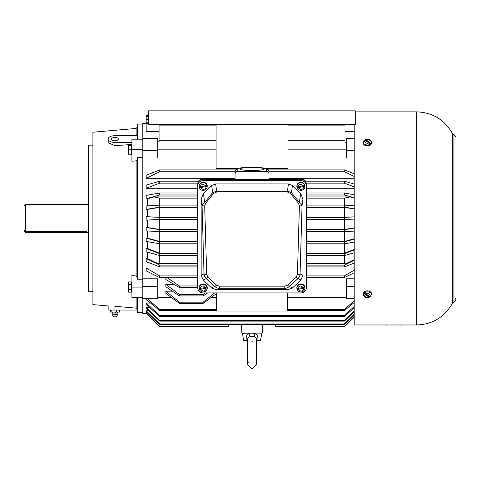 <?xml version="1.0" encoding="UTF-8"?>
<svg xmlns="http://www.w3.org/2000/svg" width="480" height="480" viewBox="0 0 480 480"><rect width="100%" height="100%" fill="white"/><g stroke="black" fill="none" stroke-linecap="round" stroke-linejoin="round"><path stroke-width="0.72" d="M128.568 289.59L128.568 281.952L131.508 281.952L131.508 292.14L128.568 292.14L128.568 289.59L131.508 289.59M128.568 284.496L131.508 284.496M128.316 290.868L128.568 281.952M369.876 145.368L366.066 145.782M452.43 303.288L452.43 133.542L453.954 134.616L453.954 302.214L452.43 303.288C444.522 317.16 432.588 324.39 416.634 324.972L416.634 111.858L355.266 111.858M354.192 124.416L354.192 324.972L416.634 324.972M364.584 140.052A3.978 2.814 180 0 1 365.022 139.776L367.428 139.374C369.906 139.746 370.674 140.766 369.744 142.434L370.602 143.706A3.978 2.814 180 0 1 369.834 144.252L368.976 142.98L365.112 140.25L364.254 140.316M371.43 142.014L371.496 142.92A4.074 2.88 180 0 1 370.308 145.104A4.074 2.88 180 0 1 365.772 145.698A4.074 2.88 180 0 1 363.36 142.92L363.426 142.014A4.002 2.832 180 0 0 367.428 144.99A4.002 2.832 180 0 0 370.266 144.162A4.002 2.832 180 0 0 371.43 142.014C370.752 139.884 369.42 138.882 367.428 139.014L365.022 139.776L370.602 143.706M368.976 142.98L367.428 143.31C364.926 142.83 364.152 141.81 365.112 140.25M365.88 139.704L369.744 142.434M300.912 283.908A4.074 3.858 0 0 1 304.938 288.366L304.872 288.768A4.002 3.798 -0 0 0 300.912 284.376A4.002 3.798 -0 0 0 296.958 288.768L296.892 288.366A4.074 3.858 0 0 1 300.912 283.908M303.48 287.52L304.662 286.986A3.978 3.768 0 0 1 304.884 287.994L297.162 289.494A3.978 3.768 0 0 1 296.946 288.486L303.48 287.52L300.912 285.906C298.992 286.29 298.068 287.172 298.128 288.558M303.702 288.528C303.762 289.914 302.832 290.802 300.912 291.186L298.35 289.566M297.162 289.494L304.884 287.994M247.608 364.446L252.048 369.156L256.47 364.29M251.982 333.282L255.33 333.324C257.562 335.01 258.408 337.434 257.862 340.584C261.252 340.584 261.252 340.584 257.862 340.584C261.252 340.584 261.252 340.584 257.862 340.584L256.62 340.584C256.758 338.574 255.966 337.29 254.238 336.738L252.048 336.348L249.852 336.738C248.13 337.284 247.338 338.568 247.476 340.584L243.972 340.584M256.62 340.584L256.488 364.5L256.614 340.584M245.544 340.584L246.234 340.584C245.814 337.068 246.66 334.65 248.766 333.324L249.192 333.312A4.074 1.398 -110.6 0 1 249.852 336.738M247.476 340.896L243.666 340.584L242.376 333.12M261.714 333.12L255.276 333.12M256.626 339.804L256.572 339.282M256.362 338.526L256.182 338.172M255.72 337.596L255.378 337.314M255.228 337.206L254.886 337.008M254.238 336.738A4.074 1.398 -69.4 0 1 254.904 333.312L253.896 333.294M247.464 340.302L247.608 364.5L247.476 340.584M257.976 338.628L257.718 336.672M248.82 333.12L242.214 333.324M300.912 182.25A4.074 3.858 0 0 1 304.938 186.714L304.872 187.11A4.002 3.798 -0 0 0 300.912 182.724A4.002 3.798 -0 0 0 296.958 187.11L296.892 186.714A4.074 3.858 0 0 1 300.912 182.25M303.48 185.868L304.662 185.334A3.978 3.768 -0 0 1 304.884 186.342L297.162 187.842A3.978 3.768 -0 0 1 296.946 186.828L303.48 185.868L300.912 184.248C298.992 184.632 298.068 185.52 298.128 186.906M303.702 186.876C303.762 188.262 302.832 189.144 300.912 189.528L298.35 187.914M297.162 187.842L304.884 186.342M387.282 324.972L393.558 324.996L386.094 324.972L386.094 325.992L393.558 326.022L401.022 325.992L401.022 324.972L393.558 325.002L399.834 324.972M203.178 283.908A4.074 3.858 -0 0 1 207.204 288.366L207.138 288.768A4.002 3.798 -0 0 0 203.178 284.376A4.002 3.798 -0 0 0 199.224 288.768L199.158 288.366A4.074 3.858 -0 0 1 203.178 283.908M205.746 287.52L206.928 286.986A3.978 3.768 -0 0 1 207.15 287.994L199.428 289.494A3.978 3.768 -0 0 1 199.212 288.486L205.746 287.52L203.178 285.906C201.258 286.29 200.334 287.172 200.394 288.558M205.962 288.528C206.028 289.914 205.098 290.802 203.178 291.186L200.61 289.566M199.428 289.494L207.15 287.994M136.104 135.672L136.104 128.442L92.886 132.222L92.886 304.614L108.162 305.952L108.162 310.044L137.34 310.044M118.974 306.636L118.338 306.582M111.15 306.03L110.082 305.988M114.948 310.044L114.948 306.282C106.194 305.802 106.194 305.802 114.948 306.282L136.104 308.136L136.104 297.654M131.916 287.1L131.916 297.654L142.776 297.654L142.776 287.1L131.916 287.1L131.916 275.64L136.104 275.916L136.104 160.914L131.916 161.19L131.916 139.176L142.776 139.176L142.776 149.736L131.916 149.736M92.886 145.152L88.476 145.152L88.476 291.684L92.886 291.684M114.948 140.766A3.396 1.698 180 0 1 111.552 139.068A3.396 1.698 180 0 1 114.948 137.37A3.396 1.698 180 0 1 118.338 139.068A3.396 1.698 180 0 1 114.948 140.766M131.916 144.426L114.948 145.716L108.162 142.614L108.162 139.068A6.786 3.396 180 0 1 114.948 135.672L137.34 135.672M137.34 276.936L136.104 275.916M136.104 160.914L137.34 159.9M142.776 279.198L137.34 279.198L137.34 157.638L142.776 157.638M137.34 309.492L136.104 308.136M131.916 142.458L114.948 142.458A6.786 3.396 180 0 1 108.162 139.068M137.34 297.654L137.34 312.756L142.776 312.756M142.776 124.074L137.34 124.074L137.34 139.176M114.654 316.83A0.678 0.678 180 0 0 115.242 316.83M131.916 145.896L131.508 145.488M131.916 153.678L131.508 154.086M131.508 145.374L131.508 154.2L128.568 154.2L128.568 145.374L131.508 145.374M131.508 149.79L128.568 149.79M128.568 145.374L128.568 154.2M370.272 296.784A3.978 2.814 -0 0 1 369.834 297.06L367.428 297.822C365.118 297.678 363.786 296.682 363.426 294.822L363.36 293.916A4.074 2.88 0 0 1 364.548 291.732A4.074 2.88 0 0 1 367.428 290.886A4.074 2.88 0 0 1 371.496 293.916L370.5 296.694M364.254 293.124L369.834 297.06L367.428 297.462C364.926 296.982 364.152 295.962 365.112 294.402L364.254 293.124A3.978 2.814 -0 0 1 365.022 292.584L365.88 293.856L367.428 293.526C369.906 293.898 370.674 294.918 369.744 296.586L370.602 296.514M368.976 297.126L365.112 294.402M365.88 293.856L369.744 296.586M110.28 310.044L110.28 312.078L114.27 312.078M114.948 316.83L116.304 316.83L117.396 314.94L112.5 314.94L113.592 316.83L114.948 316.83M117.126 314.568L112.56 314.79L117.33 314.79L117.036 313.032L112.86 313.032L111.84 312.078L111.846 310.044M111.84 312.078L116.508 312.078L116.508 310.044M115.626 313.032L115.626 312.078L119.616 312.078L119.616 310.044M88.476 204.402L25.356 204.402L25.356 231.384L86.868 231.384L87.186 232.434L25.356 232.392L24 231.012L24 205.758L25.356 204.402M88.476 232.434L87.186 232.434M25.356 231.384L24 230.004M85.032 231.384A21.378 21.114 180 0 1 86.868 232.392M219.294 286.17L284.802 286.17L287.556 285.102L296.112 277.296L297.426 274.44L299.4 205.974L298.506 203.328L290.556 193.494L287.382 191.982L216.714 191.982L213.534 193.494L205.59 203.328L204.696 205.974L206.664 274.44L207.984 277.296L216.54 285.102L219.294 286.17L219.294 288.24L284.802 288.24A6.786 6.72 -67.3 0 0 289.284 286.488A6.786 0.558 -132.4 0 1 287.556 285.102M284.802 286.17L284.802 288.24L288.12 289.632L292.59 287.868L300.924 279.972L302.952 275.166L302.952 199.038L300.678 193.32L292.446 185.52L288.444 183.894L287.382 191.49L216.714 191.49A6.786 3.852 172.1 0 0 212.646 192.654L204.696 202.488A6.786 3.852 172.1 0 0 202.044 205.5L204.018 273.966A6.786 6.72 67.3 0 0 206.256 278.682L214.812 286.488A6.786 6.72 67.3 0 0 219.294 288.24L215.97 289.632L288.12 289.632M216.54 285.102A6.786 0.558 132.4 0 1 214.812 286.488L211.506 287.868L215.97 289.632M206.664 274.44A6.786 0.828 178.3 0 1 204.018 273.966L201.144 275.166L203.172 279.972L206.256 278.682A6.786 0.558 132.4 0 0 207.984 277.296M205.59 203.328A6.786 0.648 -141.1 0 1 204.696 202.488L203.418 193.32L201.144 199.038L202.044 205.5A6.786 0.828 178.3 0 0 204.696 205.974M216.714 191.982L215.652 183.894L211.65 185.52L212.646 192.654A6.786 0.648 -141.1 0 0 213.534 193.494M290.556 193.494A6.786 0.648 -38.9 0 0 291.45 192.654A6.786 3.852 -172.1 0 0 287.382 191.49L287.382 191.982M299.4 205.974A6.786 0.828 1.7 0 0 302.046 205.5A6.786 3.852 -172.1 0 0 299.4 202.488L291.45 192.654L292.446 185.52M296.112 277.296A6.786 0.558 47.6 0 0 297.84 278.682A6.786 6.72 -67.3 0 0 300.078 273.966L302.046 205.5L302.952 199.038M211.506 287.868L203.172 279.972M201.144 275.166L201.144 199.038M203.418 193.32L211.65 185.52M215.652 183.894L288.444 183.894M203.178 292.914A5.43 5.148 -0 0 1 197.748 287.766L197.748 185.76A5.43 5.148 -0 0 1 203.178 180.612L300.912 180.612A5.43 5.148 -0 0 1 306.342 185.76L306.342 287.766A5.43 5.148 -0 0 1 300.912 292.914L203.178 292.914M203.178 180.612L203.178 179.424A5.43 5.148 180 0 0 197.748 184.572L197.748 185.76M269.016 178.662L271.728 178.998L300.912 178.746C304.188 179.082 306 180.834 306.342 184.002L306.342 185.76M306.342 184.572A5.43 5.148 180 0 0 300.912 179.424C304.188 179.76 306 181.512 306.342 184.68M235.08 179.424L269.016 179.424L269.016 174.036A2.712 2.694 180 0 0 266.298 171.342L237.792 171.342A2.712 2.694 180 0 0 235.08 174.036L235.08 179.424L203.178 179.424L300.912 179.424L300.912 180.612M252.048 170.514A12.216 1.488 180 0 1 239.832 169.026A12.216 1.488 180 0 1 252.048 167.538A12.216 1.488 180 0 1 264.264 169.026A12.216 1.488 180 0 1 252.048 170.514M269.118 178.752L290.91 178.752M269.07 178.728L290.952 178.998M269.016 179.424L300.912 179.424L300.912 178.746M197.748 286.47L197.748 184.002C198.096 180.834 199.908 179.082 203.178 178.746L232.362 178.998L235.08 178.662M266.298 171.342L266.298 169.026C267.09 168.198 262.344 167.622 252.048 167.286C241.752 167.622 237 168.198 237.792 169.026L237.792 171.342M269.016 178.458L269.028 178.692A2.712 2.694 180 0 1 269.016 178.458L269.016 174.036M235.08 178.296L146.166 178.296L159.744 171.732L235.08 171.732L235.08 174.036L235.08 171.72C235.83 169.602 236.304 168.75 236.508 169.158C237.282 168.726 238.236 167.472 252.108 167.268L263.736 167.976L267.306 168.984C267.864 168.864 268.434 169.776 269.016 171.72L344.352 171.732L354.192 176.49M203.178 182.25A4.074 3.858 -0 0 1 207.204 186.714L207.138 187.11A4.002 3.798 -0 0 0 203.178 182.724A4.002 3.798 -0 0 0 199.224 187.11L199.158 186.714A4.074 3.858 -0 0 1 203.178 182.25M205.746 185.868L206.928 185.334A3.978 3.768 0 0 1 207.15 186.342L199.428 187.842A3.978 3.768 0 0 1 199.212 186.828L205.746 185.868L203.178 184.248C201.258 184.632 200.334 185.52 200.394 186.906M205.962 186.876C206.028 188.262 205.098 189.144 203.178 189.528L200.61 187.914M199.428 187.842L207.15 186.342M216.756 293.316L203.178 303.45L179.424 303.45L165.852 293.316L165.852 291.18L172.374 291.18M287.34 297.63L346.386 297.636M216.756 309.45L159.744 309.45L159.744 310.548L146.166 299.46L146.166 298.038M157.704 297.636L171.63 297.63M210.972 297.63L216.756 297.63M354.192 310.998L344.352 320.436L159.744 320.436L159.744 321.12L146.166 308.544L146.166 307.41L149.418 307.41M354.192 314.292L344.352 323.994L159.744 323.994L146.166 310.782L148.398 310.608M147.462 312.624L146.166 312.624L147.462 312.624M146.166 313.428L159.744 327.006L241.596 327.006L241.476 324.45M159.744 323.994L159.744 324.45L146.166 311.37L146.166 310.782M354.192 306.51L344.352 315.57L159.744 315.57L159.744 316.464L146.166 304.554L146.166 303.066L150.582 303.066M159.744 326.424L146.166 312.624L159.744 326.424L228.294 326.424L229.29 324.45M205.29 292.914L203.178 294.48L203.178 295.92L179.424 295.92L165.852 286.794L165.852 284.394L174.096 284.394M197.748 287.544L179.424 287.544L165.852 279.522L165.852 277.62M306.342 268.032L354.192 268.032M197.748 275.904L159.744 275.904L159.744 277.62L146.166 270.894L146.166 268.032L197.748 268.032M149.856 263.04L147.528 262.914L147.528 262.122M197.748 265.104L159.744 265.104L159.744 266.934L146.166 261.588L146.166 258.54L147.528 258.54L147.528 252.12M147.528 258.54L157.698 263.46L159.744 263.568L159.744 255.624L146.166 251.73L146.166 248.532L147.528 248.532L147.528 241.68M147.528 248.532L159.744 253.188L159.744 243.834L146.166 241.44L146.166 238.134L147.528 238.134L147.528 230.946M147.528 238.134L159.744 241.482L159.744 231.72L146.166 230.856L146.166 227.484L147.528 227.484L147.528 220.116L146.166 220.116L146.166 216.72L147.528 216.72L147.528 209.346L146.166 209.346L146.166 205.974L159.744 205.11L159.744 198.138L153.99 196.926L147.528 198.696L146.166 198.696L146.166 195.39L159.744 192.996L197.748 192.996M146.166 123.396L142.776 123.396L142.776 278.814L157.704 278.814L157.704 286.32L142.776 286.32L142.776 313.434L146.178 313.434M354.192 286.32L346.386 286.32L346.386 278.814L354.192 278.814M146.166 220.116L159.744 219.438L159.744 217.398L146.166 216.72M241.548 327.006L241.866 333.12L262.23 333.12L262.548 327.006M262.5 327.006L262.62 324.45L262.5 327.006L344.352 327.006L354.192 317.16M197.748 217.398L159.744 217.398M354.192 216.906L344.352 217.398L344.352 219.438L354.192 219.93M344.352 217.398L306.342 217.398M142.776 278.814L142.776 286.32M354.192 158.022L346.386 158.022L346.386 150.51L354.192 150.51M142.776 150.51L157.704 150.51L157.704 158.022L142.776 158.022M147.528 205.89L147.528 198.696M197.748 188.304L146.166 188.304L146.166 185.106L159.744 181.212L198.582 181.212M354.192 188.304L306.342 188.304M288.018 124.416L355.266 124.416L355.266 110.844L148.392 110.844L148.392 124.416L288.018 124.416L288.018 168.714L266.742 168.714M237.354 168.714L216.078 168.714L216.078 124.416M146.166 178.296L146.166 175.242L159.744 169.902L235.704 169.902M354.192 178.296L269.016 178.296M354.192 298.32L346.386 298.32L346.386 286.32M354.192 138.516L346.386 138.516L346.386 150.51M345.03 124.416L345.03 142.722L346.386 142.722M354.192 131.46L345.03 131.46M159.066 131.46L146.166 131.46L146.166 118.962L148.392 118.962M142.776 298.32L157.704 298.32L157.704 286.32M157.704 150.51L157.704 138.516L142.776 138.516M197.748 219.504L159.744 219.504L147.528 220.116M159.744 219.438L197.748 219.438M147.528 227.484L159.744 229.476L159.744 219.504M197.748 229.698L159.744 229.698L146.166 227.484M159.744 229.476L197.748 229.476M197.748 231.72L159.744 231.72L159.744 229.698M197.748 241.854L159.744 241.854L146.166 238.134M159.744 241.482L197.748 241.482M197.748 243.834L159.744 243.834L159.744 241.854M197.748 253.704L159.744 253.704L146.166 248.532M159.744 253.188L197.748 253.188M197.748 255.624L159.744 255.624L159.744 253.704M159.744 265.104L146.166 258.54M159.744 266.934L197.748 266.934M159.744 275.904L146.166 268.032M354.192 270.198L344.352 275.904L306.342 275.904M306.342 277.62L344.352 277.62L354.192 272.742M159.744 277.62L197.748 277.62M344.352 275.904L344.352 277.62M306.342 266.934L344.352 266.934L354.192 263.058M354.192 260.346L344.352 265.104L344.352 266.934M306.342 255.624L344.352 255.624L344.352 263.568L346.398 263.46L354.192 259.686M344.352 265.104L306.342 265.104M354.192 249.954L344.352 253.704L344.352 255.624L354.192 252.798M306.342 253.188L344.352 253.188L354.192 249.438M344.352 253.704L306.342 253.704M306.342 243.834L344.352 243.834L344.352 253.188M354.192 239.16L344.352 241.854L344.352 243.834L354.192 242.1M306.342 241.482L344.352 241.482L354.192 238.788M344.352 241.854L306.342 241.854M306.342 231.72L344.352 231.72L344.352 241.482M354.192 228.096L344.352 229.698L344.352 231.72L354.192 231.096M306.342 229.476L344.352 229.476L354.192 227.874M344.352 229.698L306.342 229.698M354.192 219.996L344.352 219.504L344.352 229.476M306.342 219.438L344.352 219.438M344.352 219.504L306.342 219.504M203.178 295.92L207.654 292.914M287.34 292.914L287.34 311.028L216.756 311.028L216.756 292.914M197.748 285.966L179.424 285.966L166.95 277.62M179.424 287.544L179.424 285.966M203.178 294.48L179.424 294.48L165.852 284.394M179.424 295.92L179.424 294.48M274.806 324.45L275.802 326.424L344.352 326.424L354.192 316.698M354.192 316.356L344.352 326.424M344.352 326.19L275.802 326.19L274.932 324.45M229.164 324.45L228.294 326.424M228.294 326.19L159.744 326.19M159.744 316.464L344.352 316.464L354.192 307.83M344.352 315.57L344.352 316.464M159.744 315.57L146.166 303.066M159.744 324.45L344.352 324.45L354.192 314.97M344.352 323.994L344.352 324.45M159.744 321.12L344.352 321.12L354.192 312M344.352 320.436L344.352 321.12M159.744 320.436L146.166 307.41M159.744 309.45L146.952 298.32M287.34 310.548L344.352 310.548L354.192 302.508M159.744 310.548L216.756 310.548M354.192 300.888L344.352 309.45L344.352 310.548M344.352 309.45L287.34 309.45M214.614 292.914L203.178 302.166L203.178 303.45M203.178 302.166L179.424 302.166L165.852 291.18M179.424 303.45L179.424 302.166M354.192 173.772L344.352 169.902L268.386 169.902M159.744 171.732L159.744 169.902M344.352 169.902L344.352 171.732M306.342 217.332L344.352 217.332L354.192 216.84M354.192 208.962L344.352 207.36L344.352 217.332M306.342 207.138L344.352 207.138L354.192 208.74M344.352 207.36L306.342 207.36M354.192 205.74L344.352 205.11L344.352 207.138M354.192 198.048L350.106 196.926L344.352 198.138L344.352 205.11L306.342 205.11M306.342 194.982L344.352 194.982L354.192 197.676M350.106 196.926L306.342 196.926M354.192 194.736L344.352 192.996L344.352 194.982M344.352 192.996L306.342 192.996M306.27 183.126L344.352 183.126L354.192 186.882M146.166 188.304L159.744 183.126L197.826 183.126M354.192 184.032L344.352 181.212L344.352 183.126M344.352 181.212L305.514 181.212M159.744 183.126L159.744 181.212M146.166 198.696L159.744 194.982L159.744 192.996M197.748 196.926L153.99 196.926M159.744 194.982L197.748 194.982M197.748 205.11L159.744 205.11L159.744 207.138L197.748 207.138M146.166 209.346L159.744 207.138M197.748 207.36L159.744 207.36L147.528 209.346M147.528 216.72L159.744 217.332L159.744 207.36M159.744 217.332L197.748 217.332M157.704 141.756L159.066 141.756L159.066 124.416M148.392 119.532L146.166 119.532M146.166 115.23L148.392 115.23L146.166 115.23L146.166 118.962M148.392 115.344L146.166 115.344M148.392 116.442L146.166 116.442M148.392 116.784L146.166 116.784M148.392 122.766L146.166 122.766M148.392 123.552L146.166 123.552M159.744 263.568L197.748 263.568M197.748 198.138L159.744 198.138M344.352 198.138L306.342 198.138M306.342 263.568L344.352 263.568M114.948 145.716L114.948 142.458M363.426 294.822A4.002 2.832 0 0 1 364.596 292.674A4.002 2.832 0 0 1 367.428 291.84A4.002 2.832 0 0 1 371.43 294.822M115.626 312.078L116.508 312.078M298.506 203.328A6.786 0.648 -38.9 0 0 299.4 202.488L300.678 193.32M297.426 274.44A6.786 0.828 1.7 0 0 300.078 273.966L302.952 275.166M292.59 287.868L289.284 286.488L297.84 278.682L300.924 279.972M203.178 179.424L203.178 178.746M235.026 178.728L213.15 178.728L234.978 178.752M237.792 169.026A2.712 2.694 180 0 0 235.08 171.72M269.016 171.72A2.712 2.694 180 0 0 266.298 169.026M346.386 149.16L288.018 149.16M216.078 149.16L157.704 149.16M159.066 140.322L216.078 140.322M288.018 140.322L345.03 140.322M159.066 125.862L216.078 125.862M288.018 125.862L345.03 125.862M131.916 290.94L131.508 291.348M131.916 283.152L131.508 282.744M455.454 298.344L456 299.862L456 218.418L456 299.862L453.954 302.214M452.43 133.542C444.522 119.676 432.588 112.446 416.634 111.858M456 218.418L456 136.974L453.954 134.616M364.356 140.136L363.426 142.014M296.958 288.768C297.462 290.79 298.782 291.87 300.912 292.014C303.048 291.87 304.368 290.79 304.872 288.768M248.238 362.424L248.466 362.082M252.864 341.196L252.048 341.262M256.62 340.896L260.43 340.584L261.882 333.324M296.958 187.11C297.462 189.132 298.782 190.218 300.912 190.362C303.048 190.218 304.368 189.132 304.872 187.11M199.224 288.768C199.728 290.79 201.048 291.87 203.178 292.014C205.314 291.87 206.634 290.79 207.138 288.768M136.104 134.106L137.34 134.04M136.104 128.442L137.34 127.086M112.86 313.032L112.77 314.568M117.036 313.032L118.056 312.078M199.224 187.11C199.728 189.132 201.048 190.218 203.178 190.362C205.314 190.218 206.634 189.132 207.138 187.11"/></g></svg>
